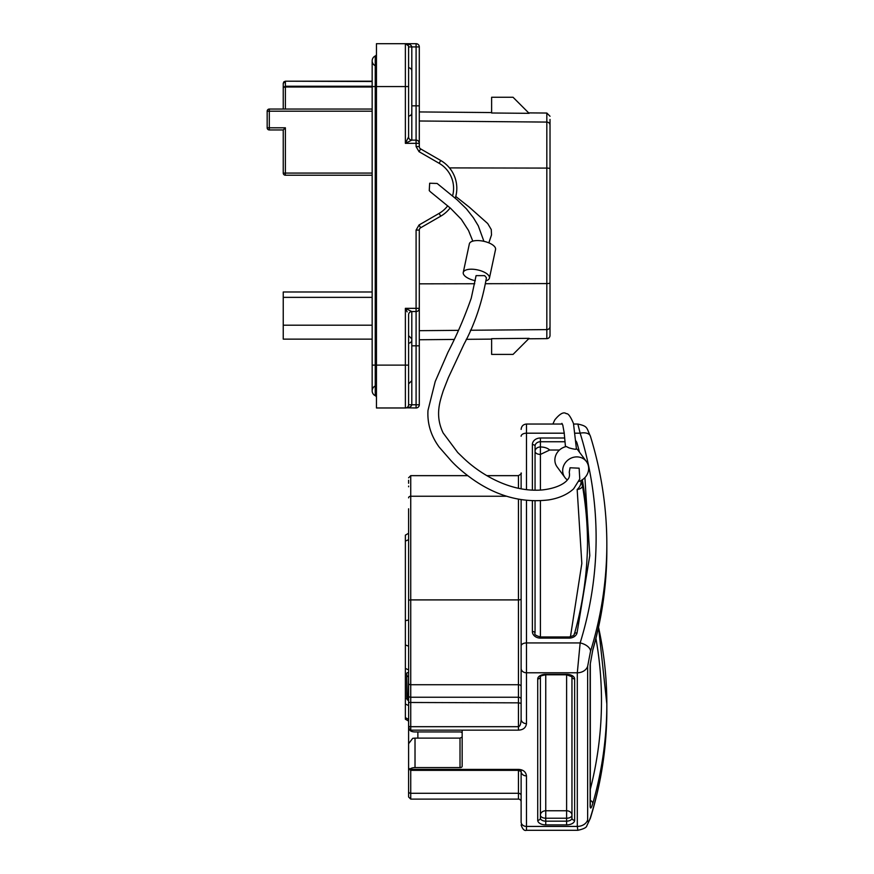 <?xml version="1.0" encoding="UTF-8"?>
<svg xmlns="http://www.w3.org/2000/svg" width="874" height="874" viewBox="0 0 874 874"><rect width="100%" height="100%" fill="white"/><g stroke="black" fill="none" stroke-linecap="round" stroke-linejoin="round"><path stroke-width="1.31" d="M430.412 191.799L429.254 190.619L429.658 183.234L437.142 183.464L457.058 199.731L466.399 208.81L473.457 217.834L478.286 225.809L483.901 241.311M407.142 311.865L405.372 308.336L411.807 311.548L416.09 311.548A3.212 3.212 0 0 0 419.302 308.336L419.302 230.091A2.677 2.677 0 0 1 420.645 227.775L440.736 216.173A32.141 32.141 0 0 0 450.154 207.925A32.141 32.141 0 0 1 440.736 216.173A32.141 32.141 0 0 0 450.154 207.925M455.267 198.18A32.141 32.141 0 0 0 456.807 188.336A32.141 32.141 0 0 1 455.267 198.18A32.141 32.141 0 0 0 440.736 160.499L420.645 148.908A2.677 2.677 0 0 1 419.302 146.581L419.302 143.336A3.212 3.212 0 0 0 416.09 140.124L411.807 140.124L405.372 143.336L408.595 136.912L408.595 46.912L416.09 46.912L416.09 43.7A3.212 3.212 0 0 1 419.302 46.912L419.302 143.336L405.372 143.336L405.372 43.7L416.09 43.7A3.212 3.212 0 0 1 419.302 46.912A3.212 3.212 0 0 0 416.09 43.7A3.212 3.212 0 0 1 419.302 46.912A3.212 3.212 0 0 0 416.09 43.7A3.212 3.212 0 0 1 419.302 46.912L416.09 46.912L416.09 146.581L419.302 146.581M411.807 346.912L411.807 404.76C411.457 406.694 409.305 407.765 405.372 407.972L376.454 407.972L376.454 43.7L405.372 43.7C409.305 43.908 411.457 44.978 411.807 46.912L411.807 72.094M470.376 330.252L546.829 329.607A3.212 3.114 0 0 0 550.019 326.483L550.019 335.419A3.212 3.212 0 0 1 546.829 338.631L528.672 338.784M491.625 339.112L466.257 339.331M454.119 339.44L419.302 339.746M372.16 365.124L372.16 390.831A5.353 5.353 0 0 1 375.23 385.991A5.353 5.353 0 0 0 375.252 395.682L375.252 86.559L372.16 86.559L372.16 365.124L405.372 365.124L405.372 308.336L419.302 308.336L419.302 345.831L411.807 345.831L411.807 347.262L411.807 311.548A3.212 3.212 0 0 0 408.595 314.76L408.595 335.66L411.807 338.872L411.807 380.66L411.807 344.148M408.595 108.518L408.595 116.024A3.212 3.212 0 0 0 411.807 112.801L411.807 71.023A3.212 3.212 0 0 0 408.595 67.811M475.292 280.707A13.394 5.528 12.1 0 1 463.253 272.491L469.36 243.857A13.394 5.528 12.1 0 1 482.459 241.027A13.394 5.528 12.1 0 1 495.558 249.451L489.44 278.085A13.394 5.528 12.1 0 1 486.173 280.751M463.253 272.491A13.394 5.528 12.1 0 1 476.352 269.662A13.394 5.528 12.1 0 1 489.44 278.085M550.019 330.831L550.019 331.912M550.019 119.454L550.019 334.13M550.019 326.483L550.019 120.841M408.595 343.154A3.212 3.212 0 0 0 411.807 339.942M476.079 275.638L471.25 298.187C464.487 317.415 456.731 335.419 447.991 352.2L435.219 381.512L427.987 410.409C427.189 423.562 430.926 435.809 439.207 447.138L451.192 460.838C456.741 466.847 463.701 472.834 472.058 478.832C496.432 496.148 522.029 503.173 548.861 499.884C559.185 498.18 567.444 494.487 573.639 488.828L579.768 478.996L579.134 468.191L570.045 467.776L569.247 472.244C569.892 475.532 569.324 478.012 567.554 479.673C566.057 481.967 559.273 488.02 542.372 489.932C510.449 492.761 480.143 474.079 463.471 458.063L457.714 452.503L443.129 432.936C434.531 415.074 440.278 400.576 443.162 390.973L448.351 377.688L464.05 344.061C474.626 324.516 482.087 302.415 486.436 277.768L484.655 275.638L476.09 275.638M576.447 449.061L573.486 423.508C570.536 416.494 568.133 413.216 566.276 413.697C563.708 411.588 559.895 413.653 554.815 419.87L552.871 424.043M576.184 448.526C577.113 449.673 574.721 449.454 569.018 447.881L566.33 446.538A13.394 12.214 143.7 0 0 557.077 466.836L564.866 477.455A13.394 12.214 -36.3 0 1 564.211 464.575A13.394 12.214 -36.3 0 1 575.671 456.938A13.394 12.214 -36.3 0 1 586.465 461.614A13.394 12.214 -36.3 0 1 578.905 481.454M576.403 448.69A13.394 12.214 143.7 0 1 577.769 449.902L586.465 461.614M562.801 425.146L564.254 433.187M521.123 499.709L521.123 719.236A5.353 4.392 0 0 0 526.476 723.628C525.886 727.736 523.209 729.91 518.446 730.151L410.736 730.151L410.736 731.014A6.424 3.682 0 0 0 415.019 731.942L460.019 731.942A2.141 1.224 0 0 1 462.16 733.177L462.16 766.356A2.141 1.224 0 0 1 460.019 767.591L415.019 767.591A6.424 3.682 0 0 0 410.736 768.53L410.736 770.278M518.446 799.109L518.446 793.297L410.736 793.297L410.736 799.109L518.446 799.109A2.677 2.677 0 0 1 521.123 801.786M408.595 705.558L405.372 704.018L405.372 535.139L408.595 533.293L408.595 529.775M372.16 325.204L283.242 325.204L283.242 339.134L372.16 339.134M283.242 325.204L283.242 291.992L372.16 291.992M372.16 81.195L285.383 81.195L283.864 81.828L283.242 83.347L283.864 81.828L285.383 81.195L372.16 81.511M375.252 395.682A5.353 5.353 0 0 1 372.16 390.831A5.353 5.353 0 0 0 375.252 395.682A2.141 2.141 0 0 1 376.454 397.266M375.23 65.681A5.353 5.353 0 0 1 375.252 55.991A5.353 5.353 0 0 0 372.16 60.841A5.353 5.353 0 0 1 375.252 55.991A2.141 2.141 0 0 0 376.454 54.417A2.141 2.141 0 0 1 375.252 55.991L375.252 86.559L408.595 86.559M372.16 109.053L269.203 109.053M267.171 111.085L267.171 127.801L269.312 127.801L269.312 111.195L372.16 111.195M269.312 129.953L283.242 129.953L285.383 127.801L269.312 127.801L269.312 129.953A2.141 2.141 0 0 1 267.171 127.801M283.242 129.953L283.242 173.074A2.141 2.141 180 0 0 285.383 175.215L372.16 175.215M283.242 99.418L283.242 87.444L285.383 86.996L283.242 87.444L283.242 109.053M269.312 109.053A2.141 2.141 0 0 0 267.171 111.195L269.312 111.195L269.312 109.053M283.242 87.444L283.242 83.347L285.383 81.511L285.383 86.242L283.242 87.444M372.16 173.074L285.383 173.074L285.274 175.215M283.242 173.183L285.383 173.074L285.383 127.801M416.308 407.972L406.366 407.819M405.383 407.972L405.372 365.124L408.595 365.124L408.595 404.76A3.212 3.212 0 0 1 405.372 407.972L405.372 407.972A3.212 3.212 0 0 0 408.595 404.76L408.595 383.872L408.595 404.76L416.09 404.76L416.09 230.091L419.039 224.989L439.13 213.387A28.929 28.929 0 0 0 447.717 205.816M452.579 195.918A28.929 28.929 0 0 0 439.13 163.285L419.039 151.694L416.09 146.581M416.09 407.972A3.212 3.212 0 0 0 419.302 404.76A3.212 3.212 0 0 1 416.09 407.972L416.09 404.76L419.302 404.76L419.302 345.831L419.302 404.979M409.928 310.609L408.901 310.095M408.355 45.721L405.372 43.7A3.212 3.212 0 0 1 408.595 46.912L408.595 75.306M408.595 365.124L408.595 314.76M408.595 136.912A3.212 3.212 0 0 0 411.807 140.124L411.807 105.841L419.302 105.841M491.625 338.675L529.109 338.347L513.049 354.407L491.625 354.407L491.625 338.675M529.109 113.325L491.625 112.997L491.625 97.265L513.049 97.265L529.109 113.325M411.807 111.73L411.807 112.801M411.807 372.291L411.807 359.76M411.807 91.912C411.807 117.477 411.807 117.477 411.807 91.912M567.357 479.913A13.394 12.214 -36.3 0 1 564.866 477.455M584.914 477.597L589.786 555.602L577.026 633.005A8.041 6.577 180 0 1 569.192 638.107L540.405 638.107A8.041 6.577 180 0 1 532.375 631.531L532.375 500.857M587.536 542.208A512.667 419.957 0 0 0 582.466 485.846L581.046 481.235A512.667 419.957 0 0 0 580.926 480.602M575.026 433.187L580.15 433.187A10.717 5.954 -17.2 0 1 590.387 436.159L590.387 436.159C601.323 471.599 606.807 507.619 606.829 544.207A531.96 435.755 -0 0 1 590.54 651.239A10.717 5.954 -162.8 0 0 580.15 642.936A521.243 426.971 0 0 0 580.15 433.187L577.845 424.043L573.628 424.043M526.476 723.628L526.476 672.783L577.31 672.783L580.15 642.936L526.476 642.936L526.476 672.783A5.353 4.392 180 0 1 521.123 668.391M518.446 488.304L518.446 475.653C520.937 474.134 521.822 473.238 521.123 472.976L521.123 488.828M532.375 631.531A2.677 1.54 -0 0 1 535.052 633.071L535.052 500.933M535.052 490.216L535.052 446.133A5.353 4.392 180 0 1 540.405 441.741L565.03 441.741M559.458 450.034L549.68 450.034L540.405 454.425L540.405 490.085M570.427 636.862L581.833 563.446L577.168 489.527C579.888 487.015 581.188 484.251 581.046 481.235M582.466 485.846A5.353 3.037 -9.8 0 1 577.168 489.527M598.526 627.27A531.96 435.755 180 0 1 606.829 703.996A531.96 435.755 180 0 1 592.801 803.435C591.239 808.439 590.354 809.346 590.136 806.156L590.136 664.797L592.801 649.786A5.353 2.993 16 0 1 592.736 650.267L590.311 663.716A5.353 4.392 -0 0 1 590.136 664.797M590.54 817.168A531.96 435.755 0 0 0 606.829 710.136C606.807 746.735 601.323 782.743 590.387 818.184L590.387 818.184A10.717 5.954 -162.8 0 0 590.54 817.168C588.836 822.237 587.863 823.166 587.645 819.987A10.717 8.773 180 0 1 577.31 826.422L577.31 672.783A10.717 8.773 0 0 0 587.645 666.338L587.645 819.987M590.54 651.239L587.645 666.338M410.736 768.53L409.502 769.065A2.141 1.759 0 0 0 410.736 769.393L518.446 769.393C523.198 769.623 525.875 771.797 526.476 775.904A5.353 4.392 180 0 1 521.123 771.524L521.123 822.041A5.353 4.392 0 0 0 526.476 826.422L577.31 826.422L577.845 830.3L526.476 830.3C524.378 831.043 522.586 829.262 521.123 824.947M409.502 729.823L408.628 726.392L410.736 726.687L410.736 697.234L518.446 697.234L518.446 684.724A2.677 1.759 180 0 1 521.123 686.483L521.123 719.236C520.926 723.956 520.03 726.436 518.446 726.687L410.736 726.687L410.736 730.151A2.141 1.759 180 0 1 409.502 729.823L410.736 731.014M521.123 478.755L521.123 483.158M549.68 450.034C547.594 448.078 544.502 447.051 540.405 446.964L540.405 438.005L564.713 438.005M535.052 451.355A5.353 3.07 180 0 0 540.405 454.425L540.405 446.964A5.353 4.392 0 0 0 535.052 451.355L535.052 446.133A2.677 1.54 0 0 0 532.375 444.593A8.041 6.577 180 0 1 540.405 438.005M592.801 803.435A5.353 2.993 -164 0 0 590.311 800.333M574.633 678.923A2.677 2.196 180 0 1 571.957 676.738L571.957 818.086A5.353 3.07 0 0 1 566.603 821.156L566.603 824.892L545.758 824.892A8.041 4.61 -0 0 1 537.729 820.282L537.729 678.923A8.041 4.61 0 0 1 545.758 674.324L566.603 674.324A8.041 4.61 0 0 1 574.633 678.923L574.633 820.282A8.041 4.61 0 0 1 566.603 824.892M537.729 820.282A2.677 2.196 0 0 0 540.405 818.086L540.405 676.738A2.677 2.196 0 0 1 537.729 678.923M460.019 767.591L460.019 738.115L415.019 738.115L412.725 738.322L408.595 743.719L408.595 767.918L409.502 769.065L408.628 768.574M460.019 738.115L462.16 737.077L462.16 730.151M545.758 824.892L545.758 821.156L566.603 821.156L566.603 818.228A5.353 3.07 180 0 0 571.957 815.158L571.957 818.086A2.677 2.196 180 0 0 574.633 820.282M540.405 675.493L540.405 815.158A5.353 3.07 180 0 0 545.758 818.228L545.758 821.156A5.353 3.07 -0 0 1 540.405 818.086M521.123 770.3L521.123 771.524L518.446 770.355L518.446 769.393M417.87 731.942L417.87 738.115M408.595 508.799L408.628 726.392M408.595 486.763L408.628 486.097M535.052 621.283L535.052 616.061M405.372 704.018L405.372 719.204L408.595 721.061L408.595 796.618M408.595 787.791L408.595 781.258M408.595 483.256L408.595 480.296M405.372 668.381L408.595 669.91M405.372 698.413L406.902 698.413M408.595 672.543L407.743 672.609A1.071 0.874 180 0 0 406.771 673.559L406.956 698.894A2.141 1.759 0 0 0 408.092 700.293L408.595 700.511M406.956 698.894L406.771 673.559M408.092 700.293L408.595 676.847M408.092 676.629A2.141 1.759 180 0 1 406.956 675.241M439.13 213.387L440.736 216.173M550.019 282.826A3.212 0.754 180 0 1 546.829 283.58L546.829 113.041L528.672 112.888M518.446 499.229L518.446 599.903L410.736 599.903L410.736 684.724L518.446 684.724L518.446 599.903A2.677 0.972 180 0 0 521.123 598.93M408.595 791.538A2.141 1.759 180 0 0 410.736 793.297L410.736 770.355L518.446 770.355L518.446 793.297A2.677 2.196 180 0 1 521.123 795.482M283.242 297.357L372.16 297.357M372.16 86.996L285.383 86.996L285.383 109.053M372.16 86.242L285.383 86.242L285.383 86.996M405.372 43.7A3.212 3.212 0 0 1 408.595 46.912M419.039 151.694L420.645 148.908M439.13 163.285L440.736 160.499M419.039 224.989L420.645 227.775M416.09 230.091L419.302 230.091M419.302 330.678L458.413 330.35M546.829 338.631L546.829 283.58L485.78 283.711M474.746 283.733L419.302 283.842M419.302 120.994L546.829 122.076A3.212 3.114 0 0 1 550.019 125.19M449.465 167.895L546.829 168.092A3.212 0.754 -0 0 1 550.019 168.846M579.396 451.978A515.354 422.153 0 0 0 577.026 443.107A2.677 1.497 164.3 0 0 575.933 443.457M575.704 440.736A8.041 6.577 180 0 1 577.026 443.107M532.375 490.139L532.375 444.593M564.243 433.187L526.476 433.187L526.476 489.648M526.476 500.431L526.476 642.936A5.353 3.07 0 0 0 521.123 646.006M582.324 479.782A512.667 419.957 180 0 1 587.546 539.597A512.667 419.957 180 0 1 574.535 633.606M521.123 436.257A5.353 3.07 0 0 1 526.476 433.187L526.476 424.043C523.22 424.36 521.439 426.151 521.123 429.407M540.405 638.107L540.405 636.971C535.762 635.638 533.981 634.338 535.052 633.071M569.192 638.107L569.192 636.971L540.405 636.971L540.405 500.813M577.026 633.005A2.677 1.497 -164.3 0 0 574.447 633.825A2.677 1.497 -164.3 0 0 574.415 634.054M592.801 649.786A531.96 435.755 0 0 0 606.829 550.347L606.829 544.207M526.476 775.904L526.476 830.3M590.136 806.156A5.353 4.392 0 0 0 590.311 805.063L590.311 663.716M595.915 638.402A526.596 431.363 180 0 1 590.311 789.288M566.603 674.324L566.603 810.766A5.353 4.392 180 0 1 571.957 815.158M545.758 674.324L545.758 810.766A5.353 4.392 0 0 0 540.405 815.158M415.019 738.115L415.019 767.591M518.446 730.151L518.446 702.849L521.123 703.308M521.123 699.102A2.677 1.868 180 0 0 518.446 697.234L518.446 702.849L408.595 702.477M545.758 818.228L566.603 818.228L566.603 810.766L545.758 810.766L545.758 818.228M506.636 496.246L410.736 496.246L410.736 599.903A2.141 0.776 180 0 0 408.595 600.678M467.688 475.653L410.736 475.653L410.736 496.246A2.141 1.617 180 0 0 408.595 497.852M408.595 683.315A2.141 1.409 0 0 0 410.736 684.724L410.736 697.234A2.141 1.497 180 0 1 408.595 695.737M540.405 812.601L540.405 807.379M540.405 799.918L540.405 676.738C539.651 676.268 541.443 675.635 545.758 674.804L566.603 674.804L571.957 676.738M405.372 620.682L408.595 620.005M408.595 539.695L405.372 541.093M405.372 644.957L408.595 646.17M405.372 717.641L408.595 719.368M430.281 191.701L450.525 208.252L461.319 219.308L468.497 230.441L472.812 241.137M488.839 242.852L491.494 234.942L491.275 229.567L487.725 223.558L469.305 207.182L455.758 196.464M561.895 423.355L562.834 425.267M564.134 432.138L565.467 446.745M372.16 86.559L372.16 60.841M283.864 81.828L283.242 83.347M408.595 383.872L411.807 380.66M491.625 112.56L419.302 111.938M546.829 113.041L550.019 116.264M562.343 424.043L526.476 424.043M569.192 636.971C576.316 635.125 573.278 634.491 574.447 633.825C583.166 602.82 587.536 571.41 587.546 539.597M606.829 710.136L606.829 703.996L598.537 627.171M577.845 424.043C588.18 426.315 586.367 427.768 590.387 436.159M606.829 550.347C606.818 584.105 602.12 617.405 592.736 650.267M590.387 818.184L586.836 825.766C586.563 827.536 583.559 829.044 577.845 830.3M408.682 768.836L410.736 770.355M486.807 475.653L518.446 475.653M410.736 475.653L408.595 477.794M410.736 799.109L408.595 796.968M406.771 697.146L406.771 673.483"/></g></svg>
